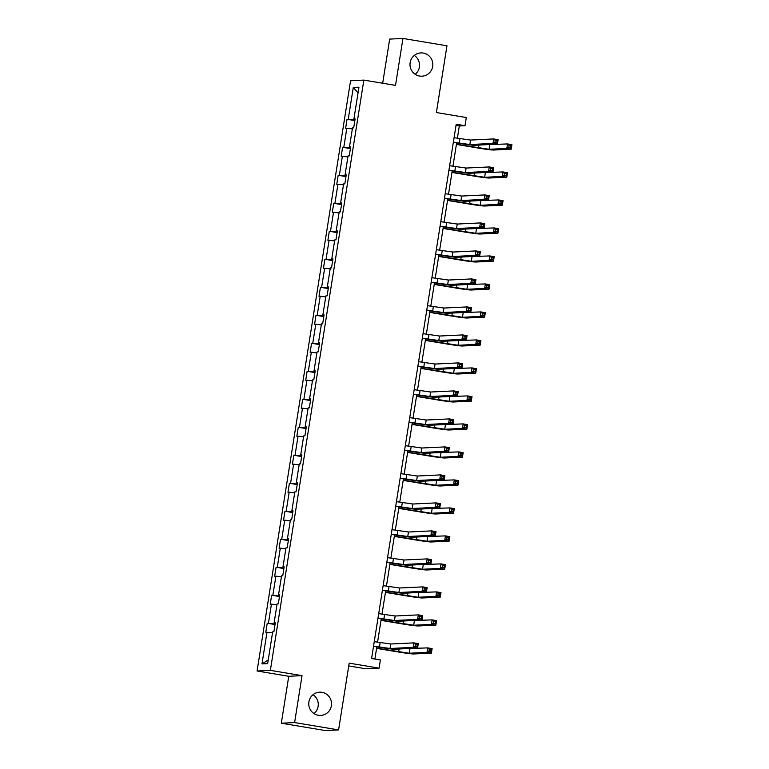 <?xml version="1.0" encoding="UTF-8"?>
<svg xmlns="http://www.w3.org/2000/svg" width="769" height="769" viewBox="0 0 769 769"><rect width="100%" height="100%" fill="white"/><g stroke="black" fill="none" stroke-linecap="round" stroke-linejoin="round"><path stroke-width="1.15" d="M313.06 694.686A11.641 11.41 -92.8 0 1 313.973 713.574M321.98 692.321A11.641 11.41 -92.8 0 1 320.721 715.43A11.641 11.41 -92.8 0 1 308.763 703.135A11.641 11.41 -92.8 0 1 321.98 692.321M414.308 55.426A11.641 11.41 -92.8 0 1 415.222 74.314M423.229 53.061A11.641 11.41 -92.8 0 1 421.97 76.179A11.641 11.41 -92.8 0 1 410.012 63.885A11.641 11.41 -92.8 0 1 423.229 53.061M302.034 675.643L288.75 676.287L281.319 723.216L294.604 722.572L302.034 675.643L270.361 670.357L363.852 80.101L395.526 85.378L402.956 38.45L389.672 39.094L382.683 83.235M402.956 38.45L446.962 45.784L436.388 112.543L466.302 117.532L465.014 125.703L456.209 124.232L371.59 658.504L380.395 659.965L379.098 668.136L349.174 663.147L338.6 729.906L325.316 730.55L281.319 723.216M294.604 722.572L338.6 729.906M348.742 665.925L365.813 668.78L379.098 668.136M288.75 676.287L257.077 671.001L350.568 80.745L363.852 80.101M272.524 632.868L265.805 632.205L267.228 623.226L275.033 624.534M268.227 659.956L261.979 663.907L267.006 632.147M270.361 670.357L257.077 671.001M275.11 624.044L267.228 623.226M268.429 623.169L271.438 604.146L270.236 604.203L271.659 595.235L279.474 596.533M279.551 596.042L271.659 595.235M272.86 595.177L275.879 576.154L274.668 576.212L276.09 567.234L283.905 568.541M283.982 568.051L276.09 567.234M277.292 567.176L280.31 548.153L279.109 548.21L280.531 539.242L288.337 540.54M288.413 540.049L280.531 539.242M281.733 539.184L284.741 520.161L283.54 520.219L284.963 511.241L292.768 512.548M292.845 512.058L284.963 511.241M286.164 511.183L289.173 492.16L287.971 492.218L289.394 483.249L297.209 484.547M297.286 484.057L289.394 483.249M290.595 483.192L293.614 464.168L292.412 464.226L293.835 455.248L301.64 456.555M301.717 456.065L293.835 455.248M295.036 455.19L298.045 436.167L296.844 436.225L298.266 427.256L306.072 428.554M306.149 428.064L298.266 427.256M299.468 427.199L302.477 408.176L301.275 408.233L302.698 399.255L310.513 400.562M310.589 400.072L302.698 399.255M303.899 399.198L306.918 380.174L305.716 380.232L307.129 371.264L314.944 372.561M315.021 372.071L307.129 371.264M308.34 371.206L311.349 352.183L310.147 352.24L311.57 343.262L319.375 344.57M319.452 344.079L311.57 343.262M312.772 343.205L315.78 324.182L314.579 324.239L316.001 315.271L323.816 316.568M323.893 316.078L316.001 315.271M317.203 315.213L320.221 296.19L319.01 296.248L320.433 287.27L328.248 288.577M328.325 288.087L320.433 287.27M321.634 287.212L324.653 268.189L323.451 268.246L324.874 259.278L332.679 260.576M332.756 260.085L324.874 259.278M326.075 259.22L329.084 240.188L327.882 240.255L329.305 231.277L337.11 232.574M337.187 232.094L329.305 231.277M330.507 231.219L333.515 212.196L332.314 212.254L333.736 203.285L341.551 204.583M341.628 204.093L333.736 203.285M334.938 203.218L337.956 184.195L336.755 184.262L338.177 175.284L345.983 176.582M346.06 176.101L338.177 175.284M339.379 175.226L342.388 156.203L341.186 156.261L342.609 147.283L350.414 148.59M350.491 148.1L342.609 147.283M343.81 147.225L346.819 128.202L345.617 128.26L347.04 119.291L354.855 120.589M354.932 120.099L347.04 119.291M348.242 119.233L353.279 87.464L358.95 87.195L353.913 118.955L355.115 118.897L353.702 127.875L352.5 127.933L349.482 146.956L350.683 146.898L349.261 155.867L348.059 155.924L345.05 174.948L346.252 174.89L344.829 183.868L343.628 183.926L340.609 202.949L341.821 202.891L340.398 211.86L339.196 211.917L336.178 230.94L337.38 230.883L335.957 239.861L334.755 239.918L331.747 258.942L332.948 258.884L331.526 267.852L330.324 267.91L327.315 286.933L328.517 286.875L327.094 295.854L325.893 295.911L322.874 314.934L324.076 314.877L322.663 323.845L321.452 323.912L318.443 342.936L319.644 342.868L318.222 351.846L317.02 351.904L314.012 370.927L315.213 370.869L313.79 379.848L312.589 379.905L309.571 398.928L310.782 398.871L309.359 407.839L308.158 407.897L305.139 426.92L306.341 426.862L304.918 435.84L303.717 435.898L300.708 454.921L301.909 454.863L300.487 463.832L299.285 463.89L296.267 482.913L297.478 482.855L296.055 491.833L294.854 491.891L291.836 510.914L293.037 510.856L291.614 519.825L290.413 519.882L287.404 538.906L288.606 538.848L287.183 547.826L285.981 547.884L282.973 566.907L284.174 566.849L282.752 575.818L281.55 575.875L278.532 594.898L279.733 594.841L278.32 603.819L277.109 603.876L274.1 622.9L275.302 622.842L273.879 631.81L272.678 631.868L267.65 663.637L261.979 663.907M275.254 623.15L274.1 622.9M276.955 604.867L271.438 604.146M279.685 595.158L278.532 594.898M281.387 576.875L275.879 576.154M284.126 567.157L282.973 566.907M285.828 548.874L280.31 548.153M288.558 539.165L287.404 538.906M290.259 520.873L284.741 520.161M292.989 511.164L291.836 510.914M294.69 492.881L289.173 492.16M297.42 483.172L296.267 482.913M299.131 464.88L293.614 464.168M301.861 455.171L300.708 454.921M303.563 436.888L298.045 436.167M306.293 427.18L305.139 426.92M307.994 408.887L302.477 408.176M310.724 399.178L309.571 398.928M312.425 380.895L306.918 380.174M315.165 371.187L314.012 370.927M316.866 352.894L311.349 352.183M319.596 343.185L318.443 342.936M321.298 324.903L315.78 324.182M324.028 315.194L322.874 314.934M325.729 296.901L320.221 296.19M328.469 287.193L327.315 286.933M330.17 268.91L324.653 268.189M332.9 259.201L331.747 258.942M334.602 240.908L329.084 240.188M337.331 231.2L336.178 230.94M339.033 212.917L333.515 212.196M341.763 203.208L340.609 202.949M343.474 184.916L337.956 184.195M346.204 175.207L345.05 174.948M347.905 156.924L342.388 156.203M350.635 147.206L349.482 146.956M352.337 128.923L346.819 128.202M355.067 119.214L353.913 118.955M457.372 138.247L459.324 125.972L465.014 125.703M374.888 659.052L376.82 646.864M377.56 642.192L381.251 618.862M381.991 614.191L385.692 590.871M386.432 586.199L390.123 562.87M390.863 558.198L394.555 534.878M395.295 530.206L398.996 506.877M399.736 502.205L403.427 478.885M404.167 474.204L407.858 450.884M408.599 446.212L412.29 422.892M413.03 418.211L416.731 394.891M417.471 390.219L421.162 366.9M421.902 362.218L425.593 338.898M426.334 334.227L430.034 310.907M430.775 306.225L434.466 282.905M435.206 278.234L438.897 254.914M439.637 250.233L443.338 226.913M444.078 222.241L447.769 198.921M448.51 194.24L452.201 170.92M452.941 166.248L456.632 142.928M456.027 125.424L459.324 125.972M358.046 92.857L353.279 87.464M453.364 142.188L469.84 144.543L492.977 143.428L493.688 138.939L498.091 139.67L497.38 144.159L474.242 145.283A13.64 0.558 9 0 1 458.353 143.207L453.335 142.371M454.075 137.699L470.551 140.064L493.688 138.939L495.265 140.487L494.976 142.275L496.745 142.573L497.024 140.775L495.265 140.487M496.745 142.573L497.38 144.159L492.977 143.428L494.976 142.275M497.024 140.775L498.091 139.67M456.43 144.245L489.065 149.292L506.809 148.436L507.521 143.947L511.923 144.678L511.212 149.167L493.458 150.032A13.64 0.558 9 0 1 477.568 147.956L456.402 144.428M487.536 144.639L507.521 143.947L509.097 145.495L508.818 147.283L510.578 147.581L510.856 145.783L509.097 145.495M510.578 147.581L511.212 149.167L506.809 148.436L508.818 147.283M510.856 145.783L511.923 144.678M448.933 170.18L465.408 172.544L488.546 171.42L489.257 166.94L493.66 167.671L492.948 172.16L469.811 173.275A13.64 0.558 9 0 1 453.912 171.208L448.904 170.372M449.644 165.7L466.12 168.055L489.257 166.94L490.833 168.478L490.545 170.276L492.304 170.564L492.593 168.776L490.833 168.478M492.304 170.564L492.948 172.16L488.546 171.42L490.545 170.276M492.593 168.776L493.66 167.671M444.501 198.181L460.977 200.536L484.114 199.421L484.826 194.932L489.219 195.662L488.517 200.151L465.37 201.276A13.64 0.558 9 0 1 449.481 199.2L444.472 198.364M445.213 193.692L461.679 196.057L484.826 194.932L486.393 196.48L486.114 198.267L487.873 198.565L488.161 196.768L486.393 196.48M487.873 198.565L488.517 200.151L484.114 199.421L486.114 198.267M488.161 196.768L489.219 195.662M451.989 172.237L484.624 177.293L502.378 176.428L503.089 171.948L507.492 172.679L506.781 177.168L489.026 178.023A13.64 0.558 9 0 1 473.137 175.957L451.961 172.429M483.095 172.631L503.089 171.948L504.666 173.486L504.377 175.284L506.137 175.572L506.425 173.784L504.666 173.486M506.137 175.572L506.781 177.168L502.378 176.428L504.377 175.284M506.425 173.784L507.492 172.679M447.558 200.238L480.192 205.285L497.947 204.429L498.658 199.94L503.061 200.68L502.349 205.16L484.595 206.025A13.64 0.558 9 0 1 468.696 203.948L447.529 200.421M478.664 200.632L498.658 199.94L500.235 201.488L499.946 203.276L501.705 203.574L501.994 201.776L500.235 201.488M501.705 203.574L502.349 205.16L497.947 204.429L499.946 203.276M501.994 201.776L503.061 200.68M440.07 226.173L456.536 228.537L479.683 227.413L480.385 222.933L484.787 223.664L484.076 228.153L460.939 229.268A13.64 0.558 9 0 1 445.049 227.201L440.031 226.365M440.772 221.693L457.247 224.048L480.385 222.933L481.961 224.471L481.682 226.269L483.441 226.557L483.72 224.769L481.961 224.471M483.441 226.557L484.076 228.153L479.683 227.413L481.682 226.269M483.72 224.769L484.787 223.664M443.127 228.23L475.761 233.286L493.515 232.421L494.227 227.941L498.62 228.672L497.908 233.161L480.154 234.016A13.64 0.558 9 0 1 464.265 231.95L443.098 228.422M474.233 228.624L494.227 227.941L495.794 229.479L495.515 231.277L497.274 231.575L497.553 229.777L495.794 229.479M497.274 231.575L497.908 233.161L493.515 232.421L495.515 231.277M497.553 229.777L498.62 228.672M435.629 254.174L452.105 256.529L475.242 255.414L475.953 250.925L480.356 251.655L479.645 256.144L456.507 257.269A13.64 0.558 9 0 1 440.608 255.193L435.6 254.356M436.34 249.685L452.816 252.049L475.953 250.925L477.53 252.472L477.241 254.26L479 254.558L479.289 252.761L477.53 252.472M479 254.558L479.645 256.144L475.242 255.414L477.241 254.26M479.289 252.761L480.356 251.655M438.695 256.231L471.32 261.277L489.074 260.422L489.786 255.933L494.188 256.673L493.477 261.152L475.723 262.018A13.64 0.558 9 0 1 459.833 259.941L438.657 256.413M469.792 256.625L489.786 255.933L491.362 257.48L491.074 259.278L492.833 259.566L493.121 257.769L491.362 257.48M492.833 259.566L493.477 261.152L489.074 260.422L491.074 259.278M493.121 257.769L494.188 256.673M431.198 282.165L447.673 284.53L470.811 283.405L471.522 278.926L475.924 279.656L475.213 284.146L452.066 285.261A13.64 0.558 9 0 1 436.177 283.194L431.169 282.358M431.909 277.686L448.385 280.041L471.522 278.926L473.098 280.464L472.81 282.261L474.569 282.55L474.858 280.762L473.098 280.464M474.569 282.55L475.213 284.146L470.811 283.405L472.81 282.261M474.858 280.762L475.924 279.656M434.254 284.222L466.889 289.279L484.643 288.423L485.354 283.934L489.757 284.665L489.046 289.154L471.291 290.009A13.64 0.558 9 0 1 455.392 287.942L434.225 284.415M465.36 284.617L485.354 283.934L486.931 285.472L486.642 287.27L488.402 287.568L488.69 285.77L486.931 285.472M488.402 287.568L489.046 289.154L484.643 288.423L486.642 287.27M488.69 285.77L489.757 284.665M426.766 310.167L443.232 312.522L466.379 311.407L467.091 306.918L471.484 307.658L470.772 312.137L447.635 313.262A13.64 0.558 9 0 1 431.745 311.185L426.737 310.349M427.477 305.678L443.944 308.042L467.091 306.918L468.657 308.465L468.379 310.253L470.138 310.551L470.417 308.754L468.657 308.465M470.138 310.551L470.772 312.137L466.379 311.407L468.379 310.253M470.417 308.754L471.484 307.658M429.823 312.224L462.457 317.27L480.212 316.415L480.923 311.926L485.316 312.666L484.605 317.145L466.85 318.01A13.64 0.558 9 0 1 450.961 315.934L429.794 312.406M460.929 312.618L480.923 311.926L482.49 313.473L482.211 315.271L483.97 315.559L484.249 313.762L482.49 313.473M483.97 315.559L484.605 317.145L480.212 316.415L482.211 315.271M484.249 313.762L485.316 312.666M422.325 338.158L438.801 340.523L461.938 339.398L462.65 334.919L467.052 335.649L466.341 340.138L443.204 341.253A13.64 0.558 9 0 1 427.304 339.187L422.296 338.35M423.037 333.679L439.512 336.034L462.65 334.919L464.226 336.457L463.938 338.254L465.697 338.552L465.985 336.755L464.226 336.457M465.697 338.552L466.341 340.138L461.938 339.398L463.938 338.254M465.985 336.755L467.052 335.649M425.392 340.215L458.016 345.271L475.771 344.416L476.482 339.927L480.885 340.657L480.173 345.146L462.419 346.002A13.64 0.558 9 0 1 446.529 343.935L425.363 340.407M456.488 340.609L476.482 339.927L478.058 341.465L477.77 343.262L479.539 343.56L479.818 341.763L478.058 341.465M479.539 343.56L480.173 345.146L475.771 344.416L477.77 343.262M479.818 341.763L480.885 340.657M417.894 366.159L434.37 368.514L457.507 367.399L458.218 362.91L462.621 363.65L461.909 368.13L438.772 369.255A13.64 0.558 9 0 1 422.873 367.178L417.865 366.352M418.605 361.67L435.081 364.035L458.218 362.91L459.795 364.458L459.506 366.255L461.265 366.544L461.554 364.746L459.795 364.458M461.265 366.544L461.909 368.13L457.507 367.399L459.506 366.255M461.554 364.746L462.621 363.65M420.951 368.216L453.585 373.263L471.339 372.407L472.051 367.918L476.453 368.659L475.742 373.138L457.988 374.003A13.64 0.558 9 0 1 442.098 371.927L420.922 368.399M452.057 368.611L472.051 367.918L473.627 369.466L473.339 371.264L475.098 371.552L475.386 369.754L473.627 369.466M475.098 371.552L475.742 373.138L471.339 372.407L473.339 371.264M475.386 369.754L476.453 368.659M413.462 394.151L429.929 396.516L453.076 395.401L453.787 390.912L458.18 391.642L457.468 396.131L434.331 397.246A13.64 0.558 9 0 1 418.442 395.179L413.434 394.343M414.174 389.672L430.64 392.027L453.787 390.912L455.354 392.45L455.075 394.247L456.834 394.545L457.113 392.748L455.354 392.45M456.834 394.545L457.468 396.131L453.076 395.401L455.075 394.247M457.113 392.748L458.18 391.642M416.519 396.208L449.154 401.264L466.908 400.409L467.619 395.92L472.012 396.65L471.31 401.139L453.556 401.995A13.64 0.558 9 0 1 437.657 399.928L416.49 396.4M447.625 396.602L467.619 395.92L469.186 397.458L468.907 399.255L470.666 399.553L470.955 397.756L469.186 397.458M470.666 399.553L471.31 401.139L466.908 400.409L468.907 399.255M470.955 397.756L472.012 396.65M409.021 422.152L425.497 424.517L448.635 423.392L449.346 418.903L453.748 419.643L453.037 424.123L429.9 425.247A13.64 0.558 9 0 1 414.01 423.171L408.993 422.344M409.733 417.663L426.209 420.028L449.346 418.903L450.922 420.451L450.634 422.248L452.403 422.537L452.681 420.739L450.922 420.451M452.403 422.537L453.037 424.123L448.635 423.392L450.634 422.248M452.681 420.739L453.748 419.643M412.088 424.209L444.722 429.256L462.477 428.4L463.178 423.911L467.581 424.651L466.87 429.131L449.115 429.996A13.64 0.558 9 0 1 433.226 427.92L412.059 424.392M443.194 424.603L463.178 423.911L464.755 425.459L464.476 427.256L466.235 427.545L466.514 425.747L464.755 425.459M466.235 427.545L466.87 429.131L462.477 428.4L464.476 427.256M466.514 425.747L467.581 424.651M404.59 450.153L421.066 452.508L444.203 451.393L444.915 446.904L449.317 447.635L448.606 452.124L425.468 453.239A13.64 0.558 9 0 1 409.569 451.172L404.561 450.336M405.301 445.664L421.777 448.019L444.915 446.904L446.491 448.442L446.203 450.24L447.962 450.538L448.25 448.74L446.491 448.442M447.962 450.538L448.606 452.124L444.203 451.393L446.203 450.24M448.25 448.74L449.317 447.635M407.647 452.201L440.281 457.257L458.036 456.402L458.747 451.912L463.149 452.643L462.438 457.132L444.684 457.988A13.64 0.558 9 0 1 428.794 455.921L407.618 452.393M438.753 452.595L458.747 451.912L460.323 453.45L460.035 455.248L461.794 455.546L462.082 453.748L460.323 453.45M461.794 455.546L462.438 457.132L458.036 456.402L460.035 455.248M462.082 453.748L463.149 452.643M400.159 478.145L416.635 480.51L439.772 479.385L440.483 474.896L444.876 475.636L444.174 480.116L421.028 481.24A13.64 0.558 9 0 1 405.138 479.174L400.13 478.337M400.87 473.656L417.346 476.021L440.483 474.896L442.05 476.444L441.771 478.241L443.53 478.529L443.819 476.732L442.05 476.444M443.53 478.529L444.174 480.116L439.772 479.385L441.771 478.241M443.819 476.732L444.876 475.636M403.216 480.202L435.85 485.258L453.604 484.393L454.316 479.904L458.718 480.644L458.007 485.124L440.252 485.989A13.64 0.558 9 0 1 424.353 483.912L403.187 480.385M434.322 480.596L454.316 479.904L455.892 481.452L455.604 483.249L457.363 483.538L457.651 481.75L455.892 481.452M457.363 483.538L458.007 485.124L453.604 484.393L455.604 483.249M457.651 481.75L458.718 480.644M395.727 506.146L412.194 508.501L435.341 507.386L436.042 502.897L440.445 503.628L439.733 508.117L416.596 509.232A13.64 0.558 9 0 1 400.707 507.165L395.689 506.329M396.429 501.657L412.905 504.012L436.042 502.897L437.619 504.435L437.34 506.233L439.099 506.531L439.378 504.733L437.619 504.435M439.099 506.531L439.733 508.117L435.341 507.386L437.34 506.233M439.378 504.733L440.445 503.628M398.784 508.194L431.419 513.25L449.173 512.394L449.884 507.905L454.277 508.636L453.566 513.125L435.812 513.98A13.64 0.558 9 0 1 419.922 511.914L398.755 508.386M429.89 508.588L449.884 507.905L451.451 509.453L451.172 511.241L452.931 511.539L453.21 509.741L451.451 509.453M452.931 511.539L453.566 513.125L449.173 512.394L451.172 511.241M453.21 509.741L454.277 508.636M391.286 534.138L407.762 536.502L430.9 535.378L431.611 530.889L436.013 531.629L435.302 536.108L412.165 537.233A13.64 0.558 9 0 1 396.266 535.166L391.258 534.33M391.998 529.649L408.474 532.013L431.611 530.889L433.187 532.436L432.899 534.234L434.658 534.522L434.946 532.725L433.187 532.436M434.658 534.522L435.302 536.108L430.9 535.378L432.899 534.234M434.946 532.725L436.013 531.629M394.353 536.195L426.978 541.251L444.732 540.386L445.443 535.897L449.846 536.637L449.134 541.126L431.38 541.982A13.64 0.558 9 0 1 415.491 539.915L394.314 536.378M425.449 536.589L445.443 535.897L447.02 537.444L446.731 539.242L448.49 539.53L448.779 537.742L447.02 537.444M448.49 539.53L449.134 541.126L444.732 540.386L446.731 539.242M448.779 537.742L449.846 536.637M386.855 562.139L403.331 564.494L426.468 563.379L427.18 558.89L431.582 559.621L430.871 564.11L407.724 565.225A13.64 0.558 9 0 1 391.834 563.158L386.826 562.322M387.566 557.65L404.042 560.005L427.18 558.89L428.756 560.428L428.468 562.226L430.227 562.524L430.515 560.726L428.756 560.428M430.227 562.524L430.871 564.11L426.468 563.379L428.468 562.226M430.515 560.726L431.582 559.621M389.912 564.186L422.546 569.243L440.301 568.387L441.012 563.898L445.414 564.629L444.703 569.118L426.949 569.973A13.64 0.558 9 0 1 411.05 567.906L389.883 564.379M421.018 564.59L441.012 563.898L442.588 565.446L442.3 567.234L444.059 567.532L444.347 565.734L442.588 565.446M444.059 567.532L444.703 569.118L440.301 568.387L442.3 567.234M444.347 565.734L445.414 564.629M382.424 590.131L398.89 592.495L422.037 591.371L422.748 586.882L427.141 587.622L426.43 592.101L403.292 593.226A13.64 0.558 9 0 1 387.403 591.159L382.395 590.323M383.135 585.642L399.601 588.006L422.748 586.882L424.315 588.429L424.036 590.227L425.795 590.515L426.074 588.727L424.315 588.429M425.795 590.515L426.43 592.101L422.037 591.371L424.036 590.227M426.074 588.727L427.141 587.622M385.48 592.188L418.115 597.244L435.869 596.379L436.581 591.899L440.973 592.63L440.262 597.119L422.508 597.974A13.64 0.558 9 0 1 406.618 595.908L385.452 592.37M416.587 592.582L436.581 591.899L438.147 593.437L437.869 595.235L439.628 595.523L439.906 593.735L438.147 593.437M439.628 595.523L440.262 597.119L435.869 596.379L437.869 595.235M439.906 593.735L440.973 592.63M377.983 618.132L394.459 620.487L417.596 619.372L418.307 614.883L422.71 615.613L421.998 620.102L398.861 621.217A13.64 0.558 9 0 1 382.972 619.151L377.954 618.314M378.694 613.643L395.17 615.998L418.307 614.883L419.884 616.43L419.595 618.218L421.354 618.516L421.643 616.719L419.884 616.43M421.354 618.516L421.998 620.102L417.596 619.372L419.595 618.218M421.643 616.719L422.71 615.613M381.049 620.179L413.674 625.235L431.428 624.38L432.14 619.891L436.542 620.621L435.831 625.11L418.076 625.966A13.64 0.558 9 0 1 402.187 623.899L381.02 620.372M412.146 620.583L432.14 619.891L433.716 621.439L433.428 623.226L435.196 623.524L435.475 621.727L433.716 621.439M435.196 623.524L435.831 625.11L431.428 624.38L433.428 623.226M435.475 621.727L436.542 620.621M373.551 646.123L390.027 648.488L413.164 647.363L413.876 642.874L418.278 643.615L417.567 648.104L394.43 649.219A13.64 0.558 9 0 1 378.531 647.152L373.523 646.316M374.263 641.634L390.739 643.999L413.876 642.874L415.452 644.422L415.164 646.22L416.923 646.508L417.211 644.72L415.452 644.422M416.923 646.508L417.567 648.104L413.164 647.363L415.164 646.22M417.211 644.72L418.278 643.615M376.608 648.18L409.243 653.237L426.997 652.372L427.708 647.892L432.111 648.623L431.399 653.112L413.645 653.967A13.64 0.558 9 0 1 397.756 651.901L376.579 648.363M407.714 648.575L427.708 647.892L429.285 649.43L428.996 651.228L430.755 651.516L431.044 649.728L429.285 649.43M430.755 651.516L431.399 653.112L426.997 652.372L428.996 651.228M431.044 649.728L432.111 648.623M459.958 138.68L459.247 143.169M470.551 140.064L469.84 144.543M478.914 145.053L478.462 147.917M489.766 144.812L489.065 149.292M455.527 166.671L454.815 171.16M466.12 168.055L465.408 172.544M451.086 194.672L450.374 199.161M461.679 196.057L460.977 200.536M474.483 173.054L474.031 175.909M485.335 172.804L484.624 177.293M470.051 201.045L469.599 203.91M480.904 200.805L480.192 205.285M446.654 222.674L445.943 227.153M457.247 224.048L456.536 228.537M465.62 229.047L465.158 231.902M476.472 228.797L475.761 233.286M442.223 250.665L441.512 255.154M452.816 252.049L452.105 256.529M461.179 257.038L460.727 259.903M472.031 256.798L471.32 261.277M437.782 278.666L437.071 283.146M448.385 280.041L447.673 284.53M456.748 285.039L456.296 287.894M467.6 284.79L466.889 289.279M433.351 306.658L432.639 311.147M443.944 308.042L443.232 312.522M452.316 313.031L451.864 315.896M463.169 312.791L462.457 317.27M428.919 334.659L428.208 339.139M439.512 336.034L438.801 340.523M447.875 341.032L447.423 343.887M458.728 340.782L458.016 345.271M424.478 362.651L423.777 367.14M435.081 364.035L434.37 368.514M443.444 369.024L442.992 371.888M454.296 368.784L453.585 373.263M420.047 390.652L419.336 395.131M430.64 392.027L429.929 396.516M439.012 397.025L438.561 399.88M449.865 396.775L449.154 401.264M415.616 418.644L414.904 423.133M426.209 420.028L425.497 424.517M434.572 425.017L434.12 427.881M445.424 424.776L444.722 429.256M411.184 446.645L410.473 451.124M421.777 448.019L421.066 452.508M430.14 453.018L429.688 455.873M440.993 452.768L440.281 457.257M406.743 474.636L406.032 479.125M417.346 476.021L416.635 480.51M425.709 481.01L425.257 483.874M436.561 480.769L435.85 485.258M402.312 502.638L401.601 507.127M412.905 504.012L412.194 508.501M421.277 509.011L420.816 511.866M432.13 508.761L431.419 513.25M397.881 530.629L397.169 535.118M408.474 532.013L407.762 536.502M416.836 537.002L416.385 539.867M427.689 536.762L426.978 541.251M393.44 558.63L392.728 563.119M404.042 560.005L403.331 564.494M412.405 565.004L411.953 567.868M423.258 564.754L422.546 569.243M389.008 586.622L388.297 591.111M399.601 588.006L398.89 592.495M407.974 592.995L407.522 595.86M418.826 592.755L418.115 597.244M384.577 614.623L383.866 619.112M395.17 615.998L394.459 620.487M403.533 620.996L403.081 623.861M414.385 620.746L413.674 625.235M380.146 642.615L379.434 647.104M390.739 643.999L390.027 648.488M399.101 648.988L398.65 651.852M409.954 648.748L409.243 653.237"/></g></svg>

